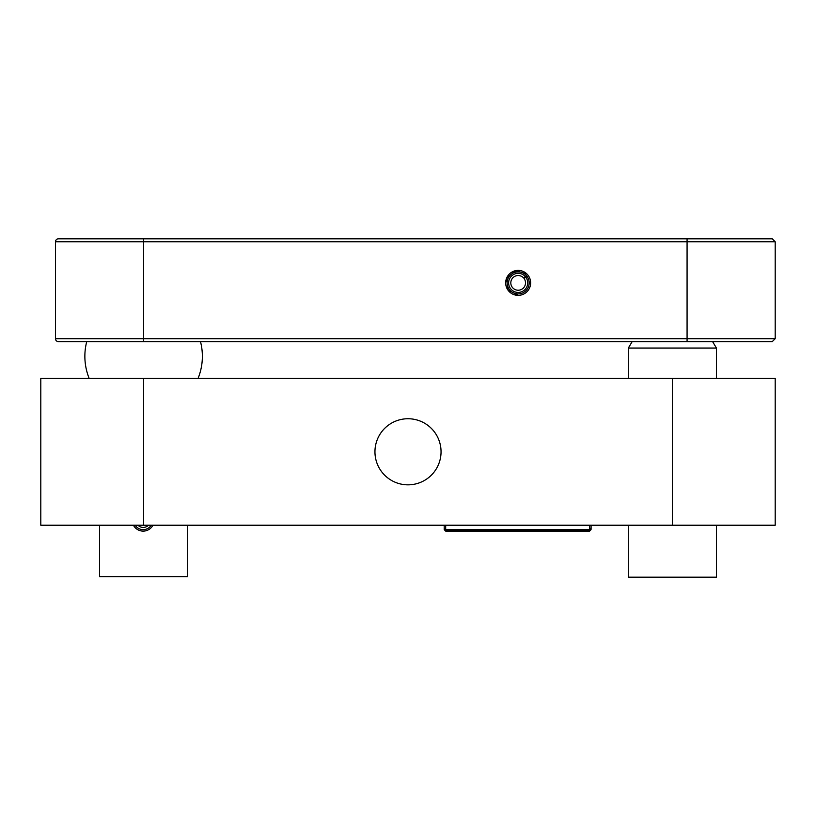 <?xml version="1.0" encoding="UTF-8"?>
<svg xmlns="http://www.w3.org/2000/svg" width="816" height="816" viewBox="0 0 816 816"><rect width="100%" height="100%" fill="white"/><g stroke="black" fill="none" stroke-linecap="round" stroke-linejoin="round"><path stroke-width="1.22" d="M58.426 238.813A2.938 2.938 0 0 0 55.488 241.75L55.488 338.691L143.616 338.691L143.616 241.75L55.488 241.75A2.938 2.938 0 0 1 58.426 238.813L772.262 238.813L775.2 241.75L143.616 241.75L143.616 238.813M526.993 274.043L515.722 270.626L506.644 278.083L507.787 289.813L518.16 295.361A12.485 12.485 0 0 0 528.972 276.634A12.485 12.485 0 0 0 507.348 276.634A12.485 12.485 0 0 0 518.16 295.361M143.616 341.629L143.616 338.691L775.2 338.691L772.262 341.629L58.426 341.629A2.938 2.938 0 0 1 55.488 338.691A2.938 2.938 0 0 0 58.426 341.629M672.384 525.229L775.2 525.229L775.2 378.349L672.384 378.349L672.384 525.229L40.8 525.229L40.8 378.349L672.384 378.349M408 484.837A33.048 33.048 0 0 1 379.379 435.265A33.048 33.048 0 0 1 436.621 435.265A33.048 33.048 0 0 1 408 484.837M148.441 525.229A7.344 7.344 0 0 1 137.945 525.229M152.939 525.229A11.016 11.016 0 0 1 133.447 525.229A11.016 11.016 0 0 0 152.939 525.229M591.09 526.402L591.09 528.35L589.621 529.655L445.679 529.655L444.21 528.35L444.21 525.229L444.21 529.635L444.21 528.697L445.679 529.992L589.621 529.992L591.09 528.697L591.09 526.748M591.09 528.697L591.09 527.432M526.473 275.645L523.627 277.97A7.344 7.344 0 0 0 511.255 280.367A7.344 7.344 0 0 0 519.2 290.149A7.344 7.344 0 0 0 524.086 278.531L526.942 276.216A11.016 11.016 0 0 1 519.772 293.77A11.016 11.016 0 0 1 507.827 279.052A11.016 11.016 0 0 1 526.473 275.645A11.016 11.016 0 0 0 507.827 279.052A11.016 11.016 0 0 0 519.772 293.77A11.016 11.016 0 0 0 526.942 276.216M628.32 525.229L628.32 577.187L716.448 577.187L716.448 525.229M632.176 341.629L628.32 348.055L716.448 348.055L712.592 341.629M99.552 525.229L99.552 576.637L187.68 576.637L187.68 525.229M687.072 238.813L687.072 341.629M143.616 378.349L143.616 525.229M135.15 525.229A9.547 9.547 0 0 0 151.235 525.229M445.679 529.992L445.679 531.104L444.21 529.635M445.679 525.229L445.679 529.655M589.621 529.655L589.621 525.229M445.679 531.104L589.621 531.104L589.621 529.992M525.331 276.573A9.547 9.547 0 0 0 509.204 279.582A9.547 9.547 0 0 0 519.547 292.322A9.547 9.547 0 0 0 525.8 277.144M775.2 338.691L775.2 241.75M86.731 341.629A58.752 58.752 0 0 0 89.148 378.349M198.084 378.349A58.752 58.752 0 0 0 200.501 341.629M589.621 531.104L591.09 529.635M716.448 378.349L716.448 348.055M628.32 378.349L628.32 348.055"/></g></svg>
